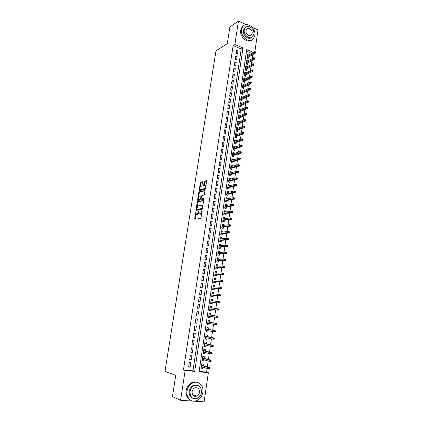 <?xml version="1.0" encoding="UTF-8"?>
<svg xmlns="http://www.w3.org/2000/svg" width="423" height="423" viewBox="0 0 423 423"><rect width="100%" height="100%" fill="white"/><g stroke="black" fill="none" stroke-linecap="round" stroke-linejoin="round"><path stroke-width="0.63" d="M196.002 211.405L194.654 218.654L194.86 219.246L200.555 218.427L200.983 217.729L202.051 210.828L201.898 210.416L201.459 211.796C201.205 213.06 200.756 213.805 200.111 214.027L199.18 213.922L198.921 210.913L197.166 214.498L196.251 214.392L196.002 211.405M196.335 396.076L195.965 396.34M202.501 182.255L202.284 181.705L200.698 182.112L200.291 182.815L199.196 190.683L205.06 189.414L205.483 188.7L206.651 181.192L206.424 180.642L204.462 181.15L204.045 181.858L203.616 185.544L205.15 185.501C205.552 186.839 205.24 187.923 204.209 188.753L200.053 189.499C199.656 188.182 199.963 187.109 200.973 186.279L201.591 186.125L202.004 185.422L202.501 182.255M199.122 371.394L206.588 372.103L208.349 372.679L204.124 401.85L180.589 400.29L172.436 396.631L175.741 375.349L164.991 371.352L215.994 50.818L227.294 43.648L229.89 26.945L238.44 21.15L246.197 24.634M180.589 400.29L185.137 370.479L194.675 371.383L242.998 47.968L234.876 44.515L238.44 21.15M183.46 369.898L192.962 370.807L241.232 49.02L233.131 45.594L183.46 369.898L185.137 370.479M233.131 45.594L234.876 44.515M197.631 201.618L197.224 202.31L196.05 209.776L196.261 210.358L201.961 209.38L202.384 208.676L203.563 201.062L203.341 200.486L197.631 201.618L198.207 201.766L197.102 206.889M197.594 199.947L198.762 192.534L199.17 191.836L204.891 190.53L204.61 194.326L204.187 195.035L201.845 195.537L201.099 198.371L201.316 198.942L203.86 198.482L203.616 199.344L197.805 200.513L197.594 199.947L198.165 200.095L198.355 198.884M248.676 55.006L247.148 55.857M248.682 54.99L247.36 54.435L246.836 57.988L248.158 58.538L248.37 57.1M247.804 60.96L246.276 61.758M247.809 60.912L246.482 60.362L245.959 63.931L247.286 64.476L247.497 63.032M246.921 66.94L245.403 67.68M246.937 66.86L245.604 66.316L245.076 69.901L246.408 70.44L246.62 68.997M246.043 72.946L244.526 73.634M246.059 72.83L244.721 72.296L244.193 75.897L245.53 76.431L245.742 74.982M245.155 78.974L243.643 79.609M245.176 78.831L243.838 78.303L243.304 81.919L244.642 82.443L244.859 80.999M244.267 85.034L242.76 85.61M244.288 84.859L242.95 84.336L242.411 87.968L243.759 88.486L243.971 87.038M243.368 91.114L241.871 91.638M243.399 90.908L242.056 90.395L241.517 94.043L242.865 94.551L243.077 93.102M242.474 97.227L240.978 97.692M242.506 96.983L241.158 96.481L240.618 100.145L241.972 100.648L242.183 99.194M241.57 103.365L240.079 103.772M241.612 103.09L240.253 102.593L239.714 106.273L241.068 106.765L241.284 105.316M240.666 109.525L240.708 109.224L239.18 109.88M240.708 109.224L239.349 108.732L238.805 112.428L240.169 112.915L240.38 111.461M239.756 115.717L239.804 115.379L238.276 116.013M239.804 115.379L238.44 114.897L237.895 118.609L239.259 119.09L239.471 117.636M238.842 121.94L238.895 121.565L237.366 122.173M238.895 121.565L237.525 121.089L236.975 124.817L238.345 125.293L238.561 123.833M237.922 128.185L237.98 127.778L236.457 128.359M237.98 127.778L236.61 127.307L236.06 131.056L237.43 131.521L237.647 130.062M237.002 134.461L237.065 134.017L235.537 134.577M237.065 134.017L235.69 133.557L235.135 137.316L236.51 137.776L236.727 136.317M236.071 140.764L236.145 140.288L234.617 140.817M236.145 140.288L234.765 139.833L234.205 143.609L235.59 144.063L235.801 142.604M235.14 147.093L235.22 146.585L233.692 147.088M235.22 146.585L233.834 146.136L233.274 149.932L234.659 150.376L234.876 148.917M234.21 153.454L234.289 152.909L232.766 153.385M234.289 152.909L232.899 152.465L232.338 156.283L233.729 156.716L233.945 155.257M233.269 159.841L233.353 159.26L231.83 159.714M233.353 159.26L231.963 158.826L231.397 162.659L232.793 163.082L233.01 161.623M232.327 166.255L232.417 165.642L230.895 166.07M232.417 165.642L231.021 165.219L230.45 169.063L231.852 169.48L232.068 168.021M231.381 172.7L231.476 172.05L229.953 172.452M231.476 172.05L230.075 171.632L229.504 175.497L230.905 175.91L231.122 174.445M230.429 179.178L230.53 178.49L229.007 178.86M230.53 178.49L229.123 178.078L228.552 181.964L229.959 182.366L230.175 180.901M229.472 185.681L229.578 184.957L228.055 185.3M229.578 184.957L228.166 184.555L227.59 188.457L229.007 188.848L229.224 187.384M228.51 192.211L228.621 191.45L227.103 191.772M228.621 191.45L227.209 191.059L226.633 194.977L228.05 195.363L228.267 193.898M227.548 198.778L227.664 197.98L226.146 198.271M227.664 197.98L226.247 197.594L225.665 201.528L227.088 201.908L227.304 200.439M226.58 205.372L226.702 204.531L225.184 204.795M226.702 204.531L225.274 204.161L224.692 208.111L226.12 208.481L226.337 207.011M225.602 211.992L225.734 211.119L224.216 211.352M225.734 211.119L224.301 210.754L223.719 214.725L225.152 215.085L225.364 213.615M224.629 218.649L224.761 217.734L223.244 217.94M224.761 217.734L223.328 217.374L222.736 221.366L224.174 221.715L224.391 220.246M223.645 225.332L223.783 224.38L222.265 224.56M223.783 224.38L222.345 224.031L221.752 228.039L223.196 228.383L223.413 226.908M222.657 232.047L222.805 231.058L221.287 231.207M222.805 231.058L221.361 230.715L220.764 234.744L222.212 235.077L222.429 233.602M221.668 238.794L221.816 237.763L220.304 237.885M221.816 237.763L220.367 237.43L219.775 241.475L221.224 241.803L221.441 240.327M220.669 245.573L220.827 244.499L219.315 244.589M220.827 244.499L219.373 244.177L218.776 248.243L220.23 248.56L220.446 247.08M219.669 252.378L219.833 251.267L218.321 251.331M219.833 251.267L218.374 250.955L217.771 255.037L219.23 255.344L219.452 253.869M218.665 259.22L218.834 258.067L217.322 258.099M218.834 258.067L217.369 257.766L216.766 261.863L218.231 262.165L218.448 260.684M217.655 266.093L217.829 264.898L216.317 264.898M217.829 264.898L216.359 264.608L215.751 268.727L217.221 269.017L217.443 267.537M216.639 272.999L216.819 271.767L215.312 271.735M216.819 271.767L215.349 271.476L214.736 275.616L216.211 275.896L216.428 274.416M215.619 279.931L215.804 278.662L214.297 278.598M215.804 278.662L214.329 278.382L213.715 282.543L215.196 282.813L215.413 281.332M214.593 286.905L214.789 285.588L213.282 285.493M214.789 285.588L213.308 285.319L212.69 289.496L214.175 289.76L214.392 288.275M213.567 293.906L213.763 292.547L212.256 292.425M213.763 292.547L212.277 292.288L211.659 296.486L213.15 296.74L213.366 295.254M212.531 300.938L212.737 299.542L211.23 299.384M212.737 299.542L211.246 299.294L210.622 303.508L212.119 303.751L212.335 302.265M211.495 308.007L211.706 306.564L210.199 306.379M211.706 306.564L210.21 306.326L209.581 310.561L211.082 310.794L211.299 309.308M210.448 315.109L210.67 313.623L209.163 313.401L208.539 317.652L210.041 317.874L210.263 316.393M209.211 323.537L208.999 324.986L207.497 324.716M209.406 322.215L209.623 320.713L208.116 320.497L207.487 324.774L208.999 324.986M208.158 330.712L207.947 332.134L206.445 331.828M208.354 329.353L208.576 327.841L207.064 327.629L206.435 331.928L207.947 332.134M207.096 337.919L206.895 339.315L205.393 338.971M207.302 336.528L207.524 335L206.006 334.799L205.372 339.119L206.895 339.315M206.033 345.163L205.832 346.527L204.335 346.151M206.244 343.735L206.466 342.191L204.949 342.006L204.304 346.342L205.832 346.527M204.959 352.444L204.769 353.776L203.273 353.369M205.176 350.974L205.409 349.419L203.881 349.245L203.236 353.602L204.769 353.776M203.886 359.756L203.696 361.057L202.199 360.613M204.108 358.249L204.341 356.684L202.807 356.515L202.162 360.893L203.696 361.057M189.255 362.537L188.584 366.99L190.16 367.148L190.831 362.701L189.255 362.537M190.376 355.146L189.705 359.576L191.281 359.746L191.947 355.32L190.376 355.146M191.492 347.791L190.826 352.2L192.391 352.375L193.057 347.976L191.492 347.791M192.602 340.467L191.936 344.856L193.501 345.046L194.162 340.663L192.602 340.467M193.708 333.187L193.047 337.549L194.601 337.75L195.262 333.387L193.708 333.187M194.807 325.932L194.152 330.278L195.701 330.49L196.357 326.149L194.807 325.932M195.902 318.72L195.246 323.045L196.79 323.262L197.446 318.942L195.902 318.72M196.991 311.534L196.341 315.838L197.879 316.071L198.53 311.772L196.991 311.534L198.53 311.772M198.075 304.391L197.425 308.674L198.963 308.912L199.608 304.634L198.075 304.391M199.154 297.274L198.509 301.541L200.037 301.789L200.682 297.528L199.154 297.274M200.227 290.194L199.582 294.44L201.11 294.699L201.75 290.458L200.227 290.194M201.295 283.151L200.655 287.376L202.173 287.64L202.813 283.426L201.295 283.151M202.358 276.134L201.723 280.338L203.236 280.618L203.87 276.42L202.358 276.134M203.415 269.155L202.781 273.343L204.293 273.628L204.922 269.451L203.415 269.155M204.473 262.207L203.838 266.374L205.345 266.67L205.975 262.514L204.473 262.207M205.52 255.296L204.891 259.442L206.392 259.748L207.016 255.608L205.52 255.296M206.561 248.412L205.938 252.536L207.434 252.854L208.053 248.735L206.561 248.412M207.603 241.565L206.979 245.668L208.47 245.996L209.089 241.893L207.603 241.565M208.634 234.744L208.016 238.831L209.501 239.164L210.115 235.082L208.634 234.744M209.665 227.96L209.047 232.026L210.527 232.37L211.14 228.304L209.665 227.96M210.691 221.203L210.072 225.253L211.548 225.602L212.161 221.562L210.691 221.203M211.706 214.477L211.098 218.511L212.568 218.871L213.176 214.847L211.706 214.477M212.721 207.788L212.113 211.796L213.578 212.166L214.186 208.158L212.721 207.788M213.731 201.126L213.129 205.118L214.588 205.493L215.191 201.507L213.731 201.126M214.741 194.49L214.138 198.466L215.593 198.852L216.19 194.881L214.741 194.49M215.741 187.891L215.138 191.846L216.592 192.243L217.189 188.293L215.741 187.891M216.735 181.319L216.137 185.258L217.586 185.66L218.178 181.726L216.735 181.319M217.729 174.778L217.131 178.702L218.575 179.109L219.167 175.196L217.729 174.778M218.717 168.264L218.125 172.172L219.558 172.589L220.15 168.692L218.717 168.264M219.696 161.787L219.109 165.668L220.542 166.096L221.129 162.215L219.696 161.787M220.679 155.331L220.092 159.201L221.52 159.635L222.101 155.775L220.679 155.331M221.652 148.907L221.065 152.761L222.487 153.205L223.069 149.356L221.652 148.907M222.62 142.514L222.038 146.347L223.455 146.802L224.037 142.969L222.62 142.514M223.587 136.148L223.006 139.965L224.423 140.425L224.994 136.613L223.587 136.148M224.544 129.813L223.968 133.61L225.38 134.08L225.951 130.284L224.544 129.813M225.501 123.5L224.93 127.286L226.337 127.762L226.902 123.981L225.501 123.5M226.453 117.224L225.882 120.989L227.283 121.47L227.854 117.71L226.453 117.224M227.405 110.969L226.834 114.718L228.23 115.209L228.795 111.466L227.405 110.969M228.346 104.745L227.78 108.473L229.171 108.975L229.737 105.248L228.346 104.745M229.287 98.548L228.721 102.26L230.112 102.768L230.672 99.056L229.287 98.548M230.223 92.378L229.663 96.074L231.043 96.587L231.603 92.896L230.223 92.378M231.154 86.234L230.593 89.919L231.973 90.437L232.528 86.757L231.154 86.234M232.079 80.116L231.524 83.786L232.899 84.314L233.454 80.65L232.079 80.116M233.004 74.03L232.449 77.679L233.819 78.213L234.374 74.57L233.004 74.03M233.924 67.971L233.374 71.603L234.739 72.143L235.288 68.515L233.924 67.971M234.839 61.932L234.289 65.549L235.653 66.099L236.198 62.488L234.839 61.932M235.748 55.926L235.204 59.527L236.563 60.082L237.102 56.486L235.748 55.926M237.467 54.091L238.006 50.506L236.658 49.94L236.113 53.525L237.467 54.091M206.588 372.103L207.117 368.465M207.344 366.9L208.201 361.015M208.423 359.487L209.279 353.602M209.496 352.11L210.353 346.226M210.564 344.771L211.421 338.881M211.627 337.469L212.483 331.574M212.684 330.199L213.541 324.304M213.737 322.966L214.593 317.065M214.784 315.764L215.64 309.89M215.83 308.573L216.676 302.752M216.872 301.409L217.708 295.651M217.908 294.281L218.739 288.576M218.94 287.185L219.764 281.544M219.965 280.126L220.78 274.538M220.991 273.099L221.795 267.569M222.006 266.109L222.805 260.631M223.021 259.146L223.809 253.726M224.026 252.219L224.809 246.852M225.031 245.324L225.803 240.015M226.03 238.461L226.797 233.205M227.024 231.63L227.78 226.427M228.013 224.83L228.764 219.68M228.996 218.062L229.742 212.965M229.98 211.326L230.715 206.281M230.953 204.621L231.682 199.63M231.926 197.948L232.645 193.004M232.893 191.302L233.602 186.416M233.856 184.692L234.559 179.854M234.813 178.109L235.511 173.319M235.764 171.553L236.457 166.815M236.716 165.033L237.398 160.343M237.657 158.54L238.334 153.898M238.598 152.074L239.265 147.484M239.534 145.639L240.195 141.097M240.465 139.236L241.121 134.741M241.396 132.859L242.041 128.412M242.321 126.514L242.961 122.11M243.236 120.19L243.87 115.839M244.156 113.903L244.78 109.594M245.065 107.638L245.684 103.376M245.975 101.404L246.583 97.19M246.873 95.196L247.481 91.024M247.772 89.015L248.375 84.891M248.671 82.866L249.263 78.784M249.559 76.737L250.146 72.703M250.448 70.641L251.029 66.649M251.331 64.571L251.907 60.621M252.208 58.527L252.78 54.62M251.548 53.383L246.498 51.246M203.035 365.562L203.267 363.981L201.729 363.822L201.078 368.222L202.622 368.375L202.807 367.106M210.041 317.874L208.539 317.652M210.67 313.623L209.168 313.395M252.245 27.358L258.009 29.948L254.858 51.685M193.977 385.401L194.903 385.39M253.345 52.362L246.746 49.56L199.064 371.801L208.349 372.679M192.962 370.807L194.675 371.383M241.232 49.02L242.998 47.968M202.622 368.375L201.126 367.899M190.16 367.148L188.637 366.646M191.281 359.746L189.753 359.28M192.391 352.375L190.863 351.952M193.501 345.046L191.968 344.655M194.601 337.75L193.068 337.395M195.701 330.49L194.168 330.173M196.79 323.262L195.257 322.982M197.879 316.071L196.341 315.822M199.608 304.634L198.064 304.444M200.682 297.528L199.138 297.374M201.75 290.458L200.206 290.337M202.813 283.426L201.269 283.336M203.87 276.42L202.326 276.367M204.922 269.451L203.378 269.43M205.975 262.514L204.425 262.524M207.016 255.608L205.467 255.651M208.053 248.735L206.503 248.809M209.089 241.893L207.534 241.998M210.115 235.082L208.56 235.225M211.14 228.304L209.586 228.478M212.161 221.562L210.606 221.763M213.176 214.847L211.616 215.08M214.186 208.158L212.626 208.423M215.191 201.507L213.631 201.803M216.19 194.881L214.63 195.209M217.189 188.293L215.624 188.642M218.178 181.726L216.618 182.112M219.167 175.196L217.602 175.608M220.15 168.692L218.585 169.131M221.129 162.215L219.563 162.686M222.101 155.775L220.536 156.272M223.069 149.356L221.504 149.885M224.037 142.969L222.466 143.524M224.994 136.613L223.429 137.195M225.951 130.284L224.38 130.892M226.902 123.981L225.332 124.616M227.854 117.71L226.279 118.371M228.795 111.466L227.225 112.153M229.737 105.248L228.161 105.962M230.672 99.056L229.097 99.796M231.603 92.896L230.027 93.663M232.528 86.757L230.953 87.55M233.454 80.65L231.878 81.47M234.374 74.57L232.793 75.416M235.288 68.515L233.708 69.383M236.198 62.488L234.617 63.381M237.102 56.486L235.526 57.401M238.006 50.506L236.431 51.453M198.905 213.139L197.742 214.635L197.271 214.71M201.697 213.107L200.216 214.25M196.013 213.827L195.241 219.193M203.563 200.708L198.207 201.766M196.706 209.406L196.626 210.294M196.595 209.004L196.743 209.411L201.75 208.534L202.189 207.111L201.951 205.414L198.059 205.869L196.595 209.004M197.24 209.533L196.743 209.411M202.39 208.661L197.319 209.554M202.776 206.154L202.062 205.382M198.673 196.88L199.333 192.682L198.762 192.534M205.118 190.768L199.741 191.984L199.333 192.682M201.766 199.059L203.918 198.683M199.455 196.05C198.435 196.875 198.133 197.953 198.54 199.291L200.238 199.164L200.655 198.461L200.914 195.823L199.455 196.05M201.163 198.879L199.497 199.582M201.496 195.981L200.899 195.801M198.165 200.095L198.165 200.444M205.583 188.066L204.785 188.912L201.015 189.79M205.895 186.035L205.255 185.533M206.657 180.891L205.033 181.308L204.616 182.017L204.113 185.512M199.889 189.15L199.693 190.657M202.511 181.953L201.269 182.271L200.856 182.974L200.211 187.077M201.179 367.55L201.385 366.662M201.718 363.902L201.612 365.118M209.961 368.861L210.072 368.11L209.448 368.047L209.337 368.798L209.961 368.861L208.571 368.925L208.766 367.576L209.893 367.687L201.538 365.097M209.448 368.047L201.507 365.319M209.337 368.798L208.571 368.925L201.311 366.635M209.893 367.687L210.072 368.11M186.998 391.064C185.84 397.493 191.238 402.892 196.531 400.703C199.979 399.212 202.088 396.399 202.86 392.258C204.002 385.755 198.429 380.325 193.02 382.794C189.763 384.322 187.759 387.077 186.998 391.064M197.652 382.477C195.897 381.71 194.067 381.71 192.158 382.471C188.912 383.994 186.908 386.744 186.146 390.715C185.702 395.542 187.315 398.778 190.995 400.422M192.872 398.276C190.139 397.134 188.928 394.786 189.245 391.233C189.795 388.346 191.249 386.358 193.612 385.258L197.663 385.332M190.038 391.555C190.006 396.996 192.312 399.312 196.944 398.492C199.413 397.414 200.925 395.389 201.48 392.417C201.48 386.908 199.127 384.623 194.411 385.565C192.042 386.664 190.588 388.663 190.038 391.555M199.46 392.264C199.466 388.721 197.953 387.246 194.929 387.838C193.39 388.547 192.444 389.837 192.09 391.709C192.074 395.225 193.565 396.711 196.558 396.171C198.138 395.473 199.106 394.167 199.46 392.264M194.659 396.319L195.754 395.838M241.565 29.589C240.169 36.674 249.353 43.839 253.324 38.895L254.863 35.474C256.243 28.426 247.032 21.182 243.019 26.295L241.565 29.589M243.611 25.718L242.13 26.876L240.682 30.16C239.392 36.727 247.444 43.812 251.764 40.037M251.542 37.473C248.46 40.354 242.506 35.22 243.447 30.419L244.505 28.034L245.673 27.157M244.267 29.896C243.267 35.003 249.887 40.18 252.758 36.6L253.858 34.147C254.852 29.055 248.211 23.836 245.324 27.506L244.267 29.896M252.166 33.396C252.806 30.112 248.534 26.755 246.672 29.108L245.985 30.657C245.34 33.946 249.612 37.287 251.463 34.972L252.166 33.396M202.252 360.264L202.384 359.36M202.786 356.637L202.686 357.842M211.045 361.374L211.156 360.629L210.532 360.56L210.421 361.305L211.045 361.374L209.66 361.443L209.85 360.1L210.971 360.222L202.612 357.821M210.532 360.56L202.585 358.011M210.421 361.305L209.66 361.443L202.39 359.323M210.971 360.222L211.156 360.629M203.32 353.015L203.458 352.11M203.928 349.414L203.754 350.598M212.124 353.924L212.23 353.179L211.611 353.11L211.5 353.85L212.124 353.924L210.739 353.993L210.934 352.655L212.05 352.787L203.68 350.577M211.611 353.11L203.659 350.736M211.5 353.85L210.739 353.993L203.468 352.042M212.05 352.787L212.23 353.179M204.388 345.803L204.521 344.904M204.991 342.218L204.817 343.391M213.197 346.506L213.303 345.765L212.684 345.691L212.579 346.432L213.197 346.506L211.812 346.585L212.008 345.253L213.118 345.39L204.743 343.37M212.684 345.691L204.727 343.497M212.579 346.432L211.812 346.585L204.536 344.798M213.118 345.39L213.303 345.765M205.446 338.622L205.578 337.728M206.049 335.053L205.879 336.216M214.26 339.13L214.366 338.395L213.752 338.315L213.647 339.05L214.26 339.13L212.88 339.209L213.076 337.882L214.181 338.025L205.8 336.2M213.752 338.315L205.79 336.29M213.647 339.05L212.88 339.209L205.599 337.586M214.181 338.025L214.366 338.395M206.498 331.473L206.63 330.585M207.101 327.925L206.932 329.073M206.731 330.426L213.948 331.865L214.138 330.548L206.847 329.12M214.815 330.971L214.71 331.701L215.323 331.785L215.429 331.05L214.138 330.548L215.244 330.701L206.858 329.062M215.323 331.785L215.053 332.018L213.948 331.865L214.71 331.701M215.244 330.701L215.429 331.05M207.55 324.362L207.677 323.473M208.148 320.83L207.979 321.966M207.783 323.283L215.006 324.563L215.196 323.251L207.899 321.988M215.873 323.658L215.767 324.388L216.38 324.478L216.486 323.748L215.196 323.251L216.296 323.41L207.905 321.956M216.38 324.478L215.006 324.563L215.767 324.388M216.296 323.41L216.486 323.748M208.592 317.282L208.724 316.399M209.11 313.755L209.02 314.892M217.348 316.155L208.946 314.881L217.348 316.155L217.533 316.478L216.925 316.388L216.819 317.113L217.433 317.208L217.533 316.478M217.433 317.208L217.158 317.456L208.756 316.161M216.819 317.113L216.058 317.292L216.248 315.986L216.925 316.388M210.152 306.723L210.062 307.822M209.871 309.118L209.708 310.249M210.02 307.6L218.39 308.933L218.58 309.245L217.972 309.15L217.866 309.874L218.48 309.969L218.58 309.245M218.48 309.969L218.205 310.233L209.803 309.086M217.866 309.874L217.11 310.059L217.295 308.758L217.972 309.15M218.205 310.233L209.797 309.107M211.183 299.727L211.103 300.785M210.908 302.107L210.739 303.233M211.051 300.6L219.431 301.747L219.622 302.048L219.014 301.948L218.913 302.667L219.516 302.768L219.622 302.048M219.516 302.768L219.241 303.037L210.839 302.043M218.913 302.667L218.152 302.857L218.342 301.567L219.014 301.948M219.241 303.037L210.834 302.096M212.209 292.764L212.135 293.779M211.934 295.122L211.77 296.253M220.552 295.598L220.658 294.884L220.055 294.778L219.949 295.492L220.552 295.598L220.277 295.883L219.193 295.693L219.378 294.408L212.06 293.774M220.055 294.778L220.658 294.884M219.949 295.492L211.875 295.032M220.277 295.883L211.86 295.117M213.229 285.832L213.16 286.81M212.959 288.174L212.795 289.306M221.583 288.465L221.689 287.751L221.086 287.645L220.98 288.354L221.583 288.465L221.308 288.756L220.224 288.565L220.409 287.286L213.086 286.805M221.086 287.645L221.689 287.751M220.98 288.354L212.901 288.058M221.308 288.756L212.885 288.169M214.25 278.931L214.186 279.867M213.98 281.258L213.816 282.39M222.609 281.364L222.715 280.655L222.112 280.544L222.012 281.253L222.609 281.364L222.334 281.67L221.255 281.469L221.441 280.195L214.112 279.867M222.112 280.544L222.715 280.655M222.012 281.253L213.927 281.11M222.334 281.67L213.906 281.258M215.259 272.063L215.133 272.92M214.995 274.374L214.831 275.505M223.635 274.3L223.735 273.591L223.138 273.475L223.037 274.183L223.635 274.3L223.355 274.612L222.281 274.405L222.461 273.136L215.127 272.962M223.138 273.475L223.735 273.591M223.037 274.183L214.947 274.199M223.355 274.612L214.921 274.374M216.269 265.226L216.216 266.088M216.005 267.521L215.841 268.658M224.65 267.262L224.75 266.564L224.153 266.442L224.053 267.146L224.65 267.262L224.37 267.59L223.296 267.373L223.481 266.115L216.142 266.088M224.153 266.442L224.75 266.564M224.053 267.146L215.963 267.32M224.37 267.59L215.931 267.521M217.274 258.421L217.226 259.241M217.01 260.705L216.846 261.837M225.66 260.267L225.76 259.569L225.168 259.442L225.068 260.14L225.66 260.267L225.38 260.6L224.312 260.378L224.497 259.125L217.152 259.246M225.168 259.442L225.76 259.569M225.068 260.14L216.973 260.473M225.38 260.6L216.936 260.705M218.273 251.648L218.231 252.431M218.014 253.916L217.845 255.048M226.67 253.298L226.77 252.605L226.178 252.478L226.078 253.171L226.67 253.298L226.39 253.641L225.322 253.414L225.501 252.166L218.157 252.436M226.178 252.478L226.77 252.605M226.078 253.171L217.977 253.657M226.39 253.641L217.94 253.916M219.267 244.906L219.23 245.652M219.008 247.154L218.85 248.259M227.669 246.366L227.77 245.673L227.183 245.541L227.082 246.234L227.669 246.366L227.389 246.72L226.326 246.482L226.506 245.24L219.156 245.657M227.183 245.541L227.77 245.673M227.082 246.234L218.977 246.873M227.389 246.72L218.934 247.159M220.256 238.197L220.224 238.9M220.002 240.428L219.844 241.491M228.669 239.466L228.769 238.778L228.177 238.641L228.082 239.328L228.669 239.466L228.383 239.83L227.325 239.587L227.505 238.35L220.15 238.91M228.177 238.641L228.769 238.778M228.082 239.328L219.971 240.121M228.383 239.83L219.928 240.433M221.24 231.513L221.218 232.185M220.991 233.734L220.838 234.76M229.663 232.597L229.758 231.91L229.176 231.772L229.076 232.46L229.663 232.597L229.377 232.967L228.325 232.719L228.499 231.487L221.144 232.19M229.176 231.772L229.758 231.91M229.076 232.46L220.965 233.396M229.377 232.967L220.912 233.739M222.223 224.862L222.202 225.496M221.969 227.066L221.826 228.055M230.651 225.76L230.746 225.078L230.165 224.936L230.064 225.618L230.651 225.76L230.366 226.141L229.314 225.887L229.493 224.661L222.128 225.507M230.165 224.936L230.746 225.078M230.064 225.618L221.948 226.707M230.366 226.141L221.895 227.077M223.201 218.242L223.185 218.839M222.953 220.431L222.81 221.382M231.635 218.955L231.73 218.279L231.148 218.131L231.048 218.813L231.635 218.955L231.349 219.347L230.302 219.088L230.477 217.866L223.111 218.85M231.148 218.131L231.73 218.279M231.048 218.813L222.932 220.045M231.349 219.347L222.873 220.441M224.169 211.653L224.164 212.214M223.926 213.827L223.788 214.741M232.613 212.182L232.708 211.505L232.127 211.357L232.031 212.034L232.613 212.182L232.327 212.584L231.281 212.314L231.455 211.103L224.084 212.224M232.127 211.357L232.708 211.505M232.031 212.034L223.91 213.414M232.327 212.584L223.846 213.837M225.136 205.092L225.136 205.615M224.893 207.249L224.766 208.132M233.586 205.441L233.681 204.769L233.105 204.616L233.01 205.287L233.586 205.441L233.3 205.853L232.259 205.578L232.433 204.367L225.057 205.631M233.105 204.616L233.681 204.769M233.01 205.287L224.883 206.815M233.3 205.853L224.819 207.265M226.104 198.561L226.104 199.048M225.861 200.703L225.734 201.549M234.554 198.731L234.654 198.064L234.078 197.906L233.977 198.577L234.554 198.731L234.268 199.148L233.232 198.868L233.406 197.668L226.03 199.064M234.078 197.906L234.654 198.064M233.977 198.577L225.856 200.243M234.268 199.148L225.782 200.719M227.061 192.058L227.066 192.513M226.818 194.189L226.702 194.998M235.521 192.053L235.616 191.386L235.045 191.228L234.945 191.894L235.521 192.053L235.236 192.481L234.199 192.195L234.374 190.995L226.992 192.528M235.045 191.228L235.616 191.386M234.945 191.894L226.818 193.702M235.236 192.481L226.744 194.205M228.013 185.586L228.029 186.004M227.775 187.701L227.664 188.473M236.483 185.406L236.579 184.74L236.008 184.576L235.907 185.242L236.483 185.406L236.193 185.84L235.162 185.549L235.336 184.354L227.949 186.025M236.008 184.576L236.579 184.74M235.907 185.242L227.78 187.193M236.193 185.84L227.701 187.717M228.965 179.146L228.98 179.526M228.727 181.245L228.621 181.98M237.44 178.786L237.536 178.125L236.965 177.961L236.869 178.622L237.44 178.786L237.15 179.23L236.124 178.934L236.293 177.745L228.906 179.548M236.965 177.961L237.536 178.125M236.869 178.622L228.732 180.711M237.15 179.23L228.653 181.261M229.911 172.732L229.932 173.081M229.678 174.815L229.573 175.519M238.392 172.198L238.487 171.542L237.916 171.373L237.821 172.029L238.392 172.198L238.101 172.653L237.076 172.351L237.25 171.167L229.858 173.097M237.916 171.373L238.487 171.542M237.821 172.029L229.684 174.255M238.101 172.653L229.599 174.836M230.852 166.345L230.879 166.657M230.62 168.417L230.519 169.084M239.339 165.642L239.434 164.991L238.868 164.817L238.773 165.472L239.339 165.642L239.048 166.107L238.027 165.795L238.197 164.616L230.805 166.678M238.773 165.472L230.635 167.836M239.048 166.107L230.546 168.439M238.197 164.616L238.868 164.817M231.793 159.984L231.82 160.269M231.561 162.046L231.466 162.681M240.28 159.117L240.375 158.466L239.809 158.287L239.714 158.942L240.28 159.117L239.989 159.587L238.974 159.27L239.143 158.102L231.746 160.291M239.714 158.942L231.577 161.438M239.989 159.587L231.481 162.067M239.143 158.102L239.809 158.287M232.497 155.701L232.407 156.304M241.221 152.618L241.316 151.973L240.75 151.794L240.655 152.439L241.221 152.618L240.93 153.1L239.915 152.777L240.084 151.608L232.682 153.93M240.655 152.439L232.518 155.072M240.93 153.1L232.417 155.722M240.084 151.608L240.75 151.794M233.427 149.388L233.343 149.954M242.157 146.152L242.247 145.507L241.686 145.322L241.596 145.967L242.157 146.152L241.861 146.638L240.851 146.31L241.02 145.152L233.618 147.595M241.596 145.967L233.448 148.732M241.861 146.638L233.348 149.409M241.02 145.152L241.686 145.322M234.353 143.101L234.273 143.635M243.088 139.712L243.177 139.072L242.622 138.887L242.527 139.527L243.088 139.712L242.791 140.209L241.787 139.876L241.951 138.718L234.548 141.293M242.527 139.527L234.379 142.424M242.791 140.209L234.279 143.127M241.951 138.718L242.622 138.887M235.278 136.841L235.204 137.343M244.013 133.303L244.108 132.663L243.548 132.473L243.452 133.113L244.013 133.303L243.717 133.811L242.712 133.467L242.881 132.32L235.474 135.016M243.452 133.113L235.31 136.143M243.717 133.811L235.199 136.867M242.881 132.32L243.548 132.473M236.198 130.607L236.124 131.077M244.933 126.926L245.028 126.287L244.473 126.096L244.378 126.731L244.933 126.926L244.642 127.434L243.637 127.09L243.807 125.948L236.394 128.766M244.378 126.731L236.23 129.887M244.642 127.434L236.119 130.638M243.807 125.948L244.473 126.096M237.113 124.404L237.044 124.843M245.853 120.571L245.943 119.942L245.393 119.746L245.298 120.375L245.853 120.571L245.557 121.094L244.557 120.74L244.727 119.603L237.314 122.543M245.298 120.375L237.15 123.664M245.557 121.094L237.033 124.436M244.727 119.603L245.393 119.746M238.022 118.229L237.964 118.63M246.768 114.252L246.858 113.618L246.308 113.422L246.212 114.051L246.768 114.252L246.472 114.781L245.477 114.422L245.641 113.285L238.228 116.351M246.212 114.051L238.064 117.462M246.472 114.781L237.943 118.26M245.641 113.285L246.308 113.422M247.677 107.955L247.767 107.326L247.217 107.125L247.127 107.754L247.677 107.955L247.381 108.494L246.387 108.129L246.551 106.998L239.138 110.181M247.127 107.754L238.974 111.291M247.381 108.494L238.852 112.111M246.551 106.998L247.217 107.125M239.83 105.956L239.783 106.295M248.581 101.689L248.671 101.065L248.127 100.859L248.031 101.483L248.581 101.689L248.285 102.234L247.296 101.864L247.46 100.743L240.042 104.042M248.031 101.483L239.878 105.147M248.285 102.234L239.756 105.988M247.46 100.743L248.127 100.859M240.729 99.86L240.682 100.166M249.485 95.45L249.575 94.831L249.025 94.62L248.936 95.244L249.485 95.45L249.184 96.005L248.201 95.63L248.364 94.509L240.941 97.93M248.936 95.244L240.782 99.03M249.184 96.005L240.655 99.891M248.364 94.509L249.025 94.62M241.623 93.79L241.586 94.07M250.384 89.242L250.474 88.624L249.924 88.412L249.834 89.031L250.384 89.242L250.083 89.803L249.099 89.422L249.263 88.307L241.84 91.844M249.834 89.031L241.681 92.938M250.083 89.803L241.549 93.821M249.263 88.307L249.924 88.412M251.278 83.056L251.368 82.443L250.823 82.226L250.733 82.845L251.278 83.056L250.976 83.627L249.998 83.241L250.157 82.131L242.733 85.784M250.733 82.845L242.575 86.874M250.976 83.627L242.442 87.783M250.157 82.131L250.823 82.226M252.166 76.901L252.256 76.288L251.711 76.071L251.622 76.685L252.166 76.901L251.865 77.478L250.892 77.086L251.051 75.981L243.627 79.751M251.622 76.685L243.463 80.835M251.865 77.478L243.325 81.766M251.051 75.981L251.711 76.071M253.049 70.773L253.139 70.165L252.6 69.943L252.51 70.556L253.049 70.773L252.753 71.355L251.775 70.964L251.939 69.864L244.51 73.745M252.51 70.556L244.351 74.823M252.753 71.355L244.208 75.775M251.939 69.864L252.6 69.943M253.932 64.677L254.022 64.063L253.483 63.841L253.393 64.455L253.932 64.677L253.631 65.264L252.663 64.862L252.822 63.767L245.393 67.765M253.393 64.455L245.234 68.838M253.631 65.264L245.091 69.811M252.822 63.767L253.483 63.841M254.81 58.601L254.9 57.993L254.36 57.771L254.276 58.374L254.81 58.601L254.509 59.199L253.541 58.792L253.7 57.702L246.271 61.806M254.276 58.374L246.112 62.879M254.509 59.199L245.964 63.873M253.7 57.702L254.36 57.771M255.688 52.552L255.772 51.95L255.238 51.722L255.148 52.325L255.688 52.552L255.381 53.155L254.419 52.748L254.577 51.664L247.143 55.878M255.148 52.325L246.99 56.941M255.381 53.155L246.836 57.962M254.577 51.664L255.238 51.722M196.124 211.986L195.717 211.886M202.025 211.008L201.602 210.903M199.048 211.505L198.63 211.4M197.742 214.635L197.166 214.498M198.91 212.388L198.493 212.283M200.692 214.175L200.111 214.027M201.887 211.902L201.459 211.796M195.23 218.791L194.654 218.654M196.626 209.919L196.05 209.776M197.795 202.458L197.224 202.31M202.331 208.682L201.75 208.534M202.464 208.153L202.046 208.047M202.612 207.217L202.189 207.111M199.741 191.984L199.17 191.836M201.893 199.096L201.316 198.942M200.814 199.312L200.238 199.164M201.084 198.577L200.655 198.461M201.396 196.446L200.983 196.335M204.785 188.912L204.209 188.753M204.119 185.2L203.548 185.041M204.616 182.017L204.045 181.858M205.033 181.308L204.462 181.15M199.698 190.334L199.133 190.181M200.856 182.974L200.291 182.815M201.269 182.271L200.698 182.112M202.532 205.567L201.951 205.414M201.491 195.976L200.914 195.823M205.726 185.66L205.15 185.501M192.47 394.479L196.558 396.171M193.612 385.258L194.411 385.565M193.02 382.794L192.158 382.471M250.374 35.643L251.463 34.972M244.505 28.034L245.324 27.506M243.019 26.295L242.13 26.876"/></g></svg>
